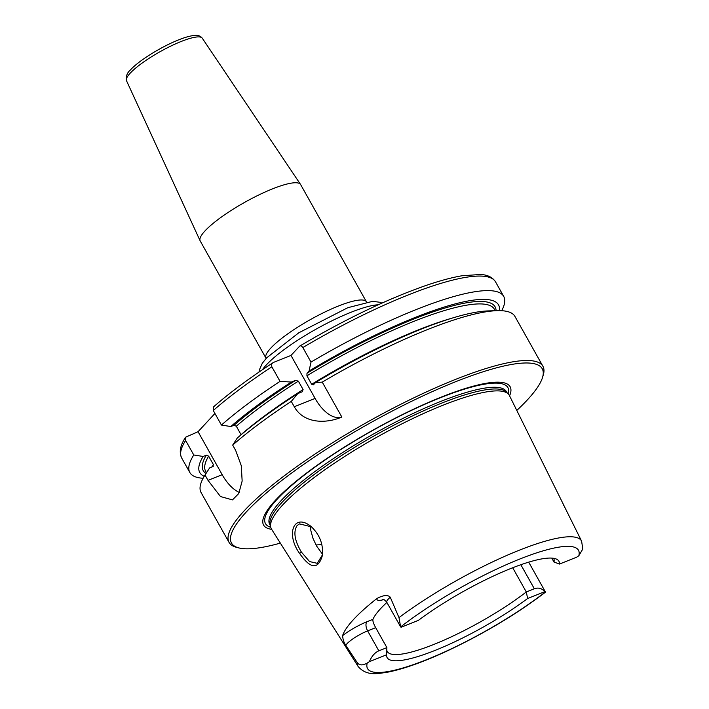 <?xml version="1.0" encoding="UTF-8"?>
<svg xmlns="http://www.w3.org/2000/svg" width="709" height="709" viewBox="0 0 709 709"><rect width="100%" height="100%" fill="white"/><g stroke="black" fill="none" stroke-linecap="round" stroke-linejoin="round"><path stroke-width="1.06" d="M265.999 358.187L200.213 240.971A57.58 11.92 -29.3 0 1 200.124 240.794A57.58 11.92 -29.3 0 1 221.536 216.954A57.58 11.92 -29.3 0 1 272.566 188.851A57.58 11.92 -29.3 0 1 300.545 184.437A57.58 11.92 -29.3 0 1 300.651 184.606L366.429 301.821A57.58 11.92 150.7 0 0 338.344 306.066A57.58 11.92 150.7 0 0 270.758 348.146A57.58 11.92 150.7 0 0 265.999 358.187L266.123 358.426M302.034 391.9L303.106 389.596L298.374 381.15L295.573 380.387L291.372 382.062L280.046 381.371L271.875 366.828C271.157 364.621 271.813 363.105 273.834 362.281L290.974 355.439L299.739 346.081C344.76 319.467 386.573 299.358 425.196 285.754C439.332 280.87 451.624 277.538 462.073 275.748L480.613 274.48C487.597 274.835 492.569 277.299 495.538 281.863A179.953 37.258 -29.3 0 0 302.84 347.543L311.003 362.095L309.044 371.064L306.997 373.271L306.917 375.832L311.65 384.269L313.458 384.783L315.505 382.576L322.249 382.124L341.844 417.052C326.034 423.849 303.753 423.743 294.279 406.744L291.284 401.409L297.833 393.575L302.424 391.696M203.111 478.265A179.953 37.258 -29.3 0 1 189.852 472.54A179.953 37.258 -29.3 0 1 193.77 454.983L185.607 440.44L185.554 437.231L198.059 431.71L214.933 413.462M544.849 591.616C541.756 588.266 538.255 587.309 534.338 588.762L526.291 591.971L527.629 598.493L544.849 591.616A17.565 3.634 150.7 0 1 545.389 591.935A120.929 25.037 -29.3 0 1 426.534 659.698A120.929 25.037 -29.3 0 1 367.235 663.048C362.742 665.583 359.419 665.476 357.274 662.72L345.797 645.314A17.565 3.634 -29.3 0 1 367.634 630.877L378.828 650.835C374.928 652.502 371.764 656.117 369.345 661.674L386.565 654.797L386.884 647.618L378.828 650.835M386.759 649.993A95.369 19.746 -29.3 0 0 387.256 651.491A95.369 19.746 -29.3 0 0 440.75 641.583A95.369 19.746 -29.3 0 0 526.291 591.971L512.696 567.758M357.274 662.72A128.116 26.525 -29.3 0 0 358.16 666.531C367.227 676.927 378.978 673.302 388.399 672.035C403.651 668.915 422.449 662.268 444.8 652.067C482.439 634.555 516.001 614.588 545.469 592.166L545.389 591.935M559.472 564.054A98.489 20.393 150.7 0 0 557.044 559.419A98.489 20.393 150.7 0 0 418.407 620.357L401.188 627.235A17.565 3.634 150.7 0 1 400.638 626.916L386.759 602.216A17.565 3.634 -29.3 0 1 390.26 597.217L398.99 617.601L400.638 626.916A120.929 25.037 -29.3 0 1 519.493 559.153A120.929 25.037 -29.3 0 1 578.792 555.803A17.565 3.634 150.7 0 1 576.692 557.177L559.472 564.054L553.977 562.024A95.369 19.746 -29.3 0 0 553.694 558.311M369.345 661.674A17.565 3.634 150.7 0 0 367.235 663.048M375.681 627.66C373.528 623.752 372.615 620.978 372.943 619.347L366.952 621.74A7.196 3.793 68.2 0 0 367.634 630.877L375.681 627.66L386.884 647.618M358.16 666.531L271.485 529.065A136.429 28.245 -29.3 0 1 270.741 527.301A136.429 28.245 -29.3 0 1 442.744 405.326A136.429 28.245 -29.3 0 1 508.309 393.982A136.429 28.245 -29.3 0 1 509.416 395.542L563.354 504.329M398.99 617.601A128.116 26.525 -29.3 0 1 518.979 550.335A128.116 26.525 -29.3 0 1 581.602 541.144L563.956 505.614C563.238 503.984 563.097 503.851 563.531 505.216M366.952 621.74A24.762 5.123 150.7 0 0 342.607 635.627C342.864 639.385 343.927 642.611 345.797 645.314M342.607 635.627A129.579 26.827 -29.3 0 1 376.975 598.449A24.762 5.123 150.7 0 0 383.808 599.601M390.26 597.217C387.903 594.656 383.472 595.064 376.975 598.449M299.597 553.419C310.569 569.123 318.155 569.832 322.365 555.546C323.464 544.299 319.697 534.604 311.074 526.468C293.623 512.518 285.621 534.205 299.597 553.419L301.422 552.134C294.589 540.612 293.154 531.759 297.098 525.546L299.544 523.88L311.552 526.867M322.453 554.855L317.207 563.318L309.594 561.563L301.422 552.134M310.524 526.122L310.861 530.669L312.988 538.353L316.56 546.001L322.506 554.252M290.974 355.439L315.097 398.431A35.991 18.966 -111.8 0 0 341.844 417.052M280.046 381.371A179.953 37.258 -29.3 0 0 221.438 425.063L213.276 410.511L213.684 406.753C229.681 392.759 249.479 378.065 273.08 362.68L273.834 362.281M299.322 346.417C300.324 345.354 301.493 345.735 302.84 347.543M297.833 393.575A171.303 35.468 -29.3 0 0 237.267 438.056L232.685 445.092A179.953 37.258 -29.3 0 1 291.284 401.409M232.685 445.092L235.672 450.428L241.29 465.716L242.15 481.048L238.765 493.517L232.481 499.889L220.481 496.539L208.012 480.356L205.016 475.021L209.598 467.975L213.427 466.168M280.347 543.112A178.154 36.886 -29.3 0 1 238.844 547.915L236.487 547.313A179.953 37.258 -29.3 0 1 229.069 542.429L201.09 492.569A179.953 37.258 -29.3 0 1 205.016 475.021M322.249 382.124A179.953 37.258 -29.3 0 1 427.181 329.694A179.953 37.258 -29.3 0 1 497.337 310.657A179.953 37.258 -29.3 0 1 514.947 316.444L542.926 366.296A179.953 37.258 -29.3 0 1 543.227 375.167L542.518 377.498A178.154 36.886 -29.3 0 1 516.799 410.422M229.069 542.429A179.953 37.258 -29.3 0 1 294.634 468.162A179.953 37.258 -29.3 0 1 455.16 379.554A179.953 37.258 -29.3 0 1 542.926 366.296M221.438 425.063L230.806 426.534L233.997 425.267L236.31 426.215L241.095 434.759M230.806 426.534A171.303 35.468 -29.3 0 1 291.372 382.062M311.003 362.095A179.953 37.258 -29.3 0 1 503.709 296.406A179.953 37.258 -29.3 0 1 501.68 310.71M204.21 476.315A171.303 35.468 -29.3 0 1 203.137 456.463L193.77 454.983M212.789 466.699L213.382 464.581L208.641 456.144L206.328 455.187L203.137 456.463M198.059 431.71L222.183 474.693A35.991 18.966 -111.8 0 0 239.296 492.445M551.779 558.098L553.977 562.024M386.892 602.446A95.369 19.746 150.7 0 0 372.943 619.347M578.792 555.803L582.807 548.988L581.602 541.144M386.565 654.797A98.489 20.393 150.7 0 0 386.547 655.089A98.489 20.393 150.7 0 0 435.636 650.18A98.489 20.393 150.7 0 0 527.629 598.493M271.662 529.348A141.348 29.264 -29.3 0 1 302.335 476.288A141.348 29.264 -29.3 0 1 441.184 397.137A141.348 29.264 -29.3 0 1 509.567 395.835M238.844 547.915A178.154 36.886 -29.3 0 1 283.343 479.266A178.154 36.886 -29.3 0 1 455.329 381.841A178.154 36.886 -29.3 0 1 542.518 377.498M315.505 382.576A171.303 35.468 -29.3 0 1 488.253 310.914L497.337 310.657M309.044 371.064A171.303 35.468 -29.3 0 1 499.446 310.639M270.741 527.301L270.085 524.669A135.711 28.094 -29.3 0 1 441.175 403.332A135.711 28.094 -29.3 0 1 506.394 392.05L508.309 393.982M202.251 38.162C200.461 35.955 197.891 35.051 194.567 35.45C190.57 35.769 185.466 37.16 179.253 39.615C160.695 46.865 138.06 61.275 130.474 69.916C127.141 72.672 125.812 76.262 126.486 80.684A43.453 8.995 -29.3 0 1 130.146 73.249A43.453 8.995 -29.3 0 1 181.141 41.494A43.453 8.995 -29.3 0 1 202.251 38.162L300.545 184.437M262.374 369.779A71.981 14.907 -29.3 0 1 266.292 364.967A71.981 14.907 -29.3 0 1 350.769 312.368A71.981 14.907 -29.3 0 1 378.207 304.773M520.849 564.727L534.338 588.762M315.984 544.946A113.369 23.477 150.7 0 0 321.78 544.423M315.097 398.431L294.279 406.744M241.051 434.661A165.552 34.28 -29.3 0 1 303.106 389.596M236.31 426.215A165.552 34.28 -29.3 0 1 298.374 381.15M233.997 425.267A167.351 34.652 -29.3 0 1 295.573 380.387M213.276 410.511A179.953 37.258 -29.3 0 1 271.875 366.828M189.852 472.54L181.681 457.987A179.953 37.258 -29.3 0 1 185.607 440.44M206.018 473.479A167.351 34.652 -29.3 0 1 206.328 455.187M206.479 472.761L205.654 471.281A165.552 34.28 -29.3 0 1 208.641 456.144M212.018 467.009A165.552 34.28 -29.3 0 1 213.382 464.581M222.183 474.693L208.012 480.356M270.732 527.274A138.991 28.777 -29.3 0 1 276.997 499.411A138.991 28.777 -29.3 0 1 440.121 397.838A138.991 28.777 -29.3 0 1 508.282 393.965M311.65 384.269A165.552 34.28 -29.3 0 1 451.828 318.208M306.917 375.832A165.552 34.28 -29.3 0 1 494.403 309.248L495.228 310.719M306.997 373.271A167.351 34.652 -29.3 0 1 496.087 310.693M270.28 525.466L269.721 524.465A135.711 28.094 -29.3 0 1 280.95 500.802A135.711 28.094 -29.3 0 1 440.227 401.631A135.711 28.094 -29.3 0 1 506.412 391.634L506.979 392.635M126.486 80.684L200.124 240.794M259.042 372.048L259.255 370.142L262.312 363.247L266.681 357.815L298.835 332.769L347.809 307.706L372.659 301.325L380.166 302.309L381.885 303.115M528.692 562.148L545.469 592.05M181.681 457.987C177.977 449.798 182.452 442.292 185.545 437.231M503.709 296.406L495.538 281.863M386.759 602.216C384.881 600.053 383.525 599.087 382.683 599.335"/></g></svg>
